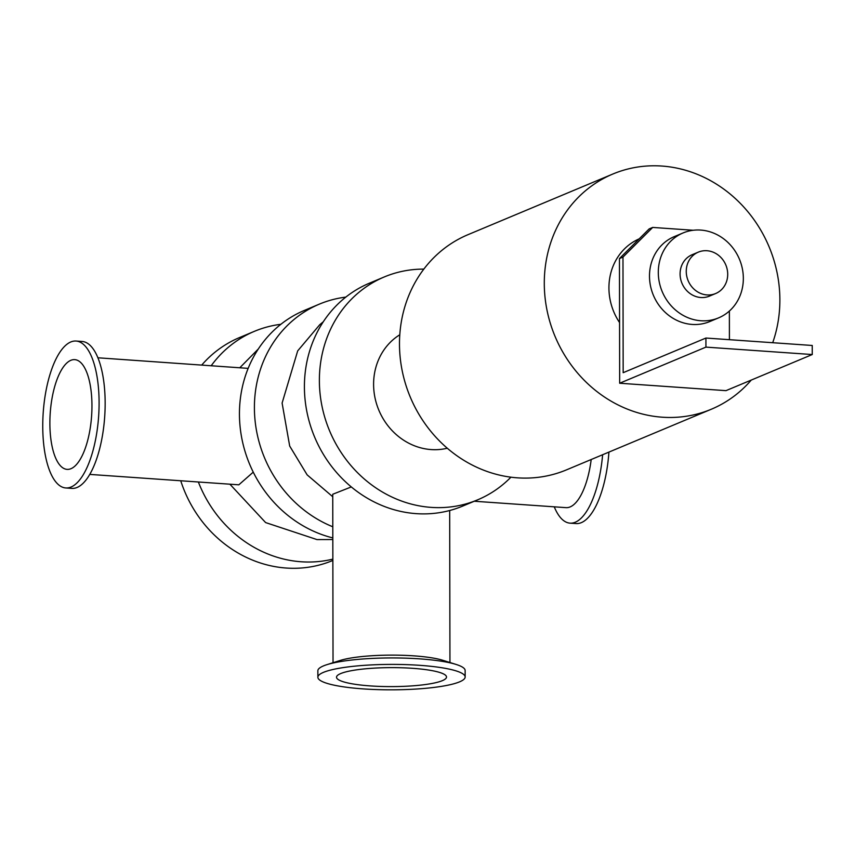 <?xml version="1.0" encoding="UTF-8"?>
<svg xmlns="http://www.w3.org/2000/svg" width="855" height="855" viewBox="0 0 855 855"><rect width="100%" height="100%" fill="white"/><g stroke="black" fill="none" stroke-linecap="round" stroke-linejoin="round"><path stroke-width="1.28" d="M510.927 477.186A120.822 109.942 -112.7 0 1 477.667 499.822L462.694 506.085A120.822 109.942 -112.7 0 1 304.412 386.845A120.822 109.942 -112.7 0 1 369.381 283.197L384.344 276.924A120.822 109.942 -112.7 0 1 423.824 269.111M477.667 499.822A120.822 109.942 -112.7 0 1 319.375 380.582A120.822 109.942 -112.7 0 1 384.344 276.924M399.787 334.775A62.137 56.537 67.3 0 0 378.851 410.208A62.137 56.537 67.3 0 0 447.283 448.223M332.819 537.913A120.822 109.942 -112.7 0 1 239.443 414.044A120.822 109.942 -112.7 0 1 304.412 310.397L319.385 304.124A120.822 109.942 -112.7 0 1 345.826 297.102M332.798 526.776A120.822 109.942 -112.7 0 1 254.405 407.782A120.822 109.942 -112.7 0 1 319.385 304.124M211.238 365.694A120.822 109.942 -112.7 0 1 254.416 331.323A120.822 109.942 -112.7 0 1 280.857 324.302M332.852 559.117A120.822 109.942 -112.7 0 1 198.36 481.985M201.769 365.032A120.822 109.942 -112.7 0 1 239.453 337.586L254.416 331.323M332.862 560.442L332.766 560.485A120.822 109.942 -112.7 0 1 180.736 480.756M751.256 380.069A127.491 116.013 -112.7 0 1 711.317 409.235L566.512 469.855A127.491 116.013 -112.7 0 1 517.499 477.838A127.491 116.013 -112.7 0 1 402.235 370.974A127.491 116.013 -112.7 0 1 468.038 234.655L612.853 174.025A127.491 116.013 -112.7 0 1 741.958 205.072A127.491 116.013 -112.7 0 1 772.706 342.705M711.317 409.235A127.491 116.013 -112.7 0 1 662.304 417.208A127.491 116.013 -112.7 0 1 547.04 310.354A127.491 116.013 -112.7 0 1 612.853 174.025M602.625 454.742A73.637 27.766 94 0 1 570.039 523.153A73.637 27.766 94 0 1 554.254 506.823M474.269 501.244L565.989 507.646A58.45 22.038 -86 0 0 591.2 459.52M608.92 452.103A73.637 27.766 94 0 1 576.099 523.57L570.039 523.153M76.042 341.038L82.101 341.466A73.637 27.766 94 0 1 104.684 416.855A73.637 27.766 94 0 1 71.852 488.387L65.792 487.959A73.637 27.766 94 0 1 42.75 426.292A73.637 27.766 94 0 1 76.042 341.038A73.637 27.766 94 0 1 98.624 416.438A73.637 27.766 94 0 1 65.792 487.959M465.152 676.989L465.141 670.523A73.637 12.707 179.9 0 0 456.036 664.42A73.637 12.707 179.9 0 0 391.483 657.944A73.637 12.707 179.9 0 0 326.952 664.645A73.637 12.707 179.9 0 0 317.857 670.79L317.878 677.245A73.637 12.707 179.9 0 0 363.343 688.906A73.637 12.707 179.9 0 0 465.152 676.989A73.637 12.707 179.9 0 0 391.494 664.399A73.637 12.707 179.9 0 0 317.878 677.245M326.952 664.645L340.258 660.445A58.45 10.089 -0.1 0 1 391.472 655.122A58.45 10.089 -0.1 0 1 442.719 660.263L456.036 664.42M97.898 357.785L248.153 368.366M253.251 472.142L238.823 484.817L89.754 474.407M49.879 423.31A54.998 20.734 94 0 1 74.748 359.634A54.998 20.734 94 0 1 91.603 415.947A54.998 20.734 94 0 1 67.096 469.374A54.998 20.734 94 0 1 49.879 423.31M333.033 662.721L332.745 494.254L351.298 486.933M370.471 685.924A54.998 9.491 179.9 0 0 446.513 677.021A54.998 9.491 179.9 0 0 391.494 667.627A54.998 9.491 179.9 0 0 336.517 677.213A54.998 9.491 179.9 0 0 370.471 685.924M622.974 257.088L652.686 227.43L649.159 228.905L619.448 258.563L622.974 257.088L623.167 372.695L705.92 338.046L705.931 347.119L619.661 383.232L619.448 258.563M652.686 227.43L693.255 230.262M729.411 339.692L729.368 311.06M705.931 347.119L812.25 354.536L725.981 390.649L619.661 383.232M812.25 354.536L812.239 345.473L705.92 338.046M707.021 294.932A22.433 20.413 -112.7 0 1 686.736 276.133A22.433 20.413 -112.7 0 1 698.311 252.139A22.433 20.413 -112.7 0 1 725.81 264.943A22.433 20.413 -112.7 0 1 715.646 293.532A22.433 20.413 -112.7 0 1 707.021 294.932M715.646 293.532L709.479 296.108A22.433 20.413 -112.7 0 1 700.854 297.519A22.433 20.413 -112.7 0 1 680.569 278.709A22.433 20.413 -112.7 0 1 692.155 254.715L698.311 252.139M700.897 320.753A46.031 41.884 -112.7 0 1 659.291 282.171A46.031 41.884 -112.7 0 1 683.049 232.955A46.031 41.884 -112.7 0 1 739.447 259.236A46.031 41.884 -112.7 0 1 718.595 317.868A46.031 41.884 -112.7 0 1 700.897 320.753M718.595 317.868L709.789 321.555A46.031 41.884 -112.7 0 1 692.09 324.43A46.031 41.884 -112.7 0 1 650.484 285.859A46.031 41.884 -112.7 0 1 674.242 236.643L683.049 232.955M619.565 322.581A57.531 52.347 -112.7 0 1 639.209 238.844M229.888 484.187L265.627 522.576L316.97 539.58L332.819 539.537M239.86 367.693L258.317 348.99M449.677 510.51L449.944 662.518M323.276 321.79L319.759 324.708L297.69 350.881L282.107 403.068L289.685 446.043L307.137 474.867L332.745 496.734"/></g></svg>
